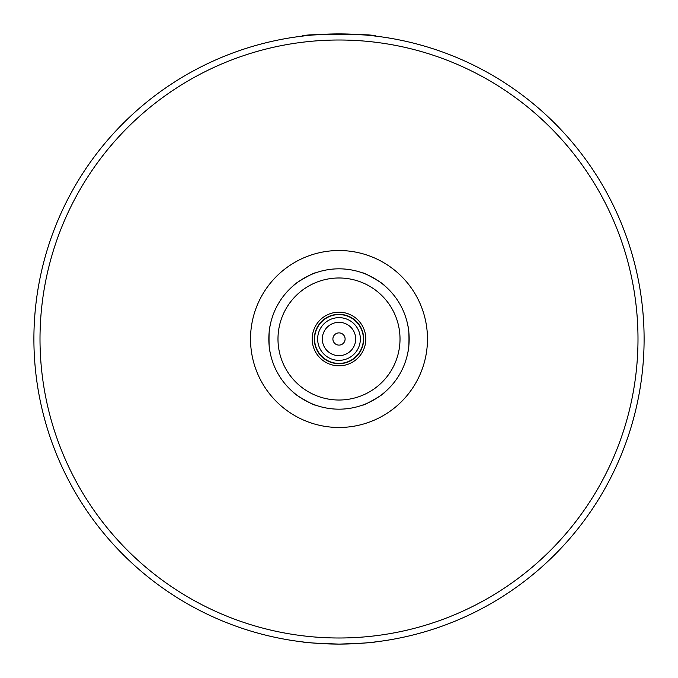<?xml version="1.0" encoding="UTF-8"?>
<svg xmlns="http://www.w3.org/2000/svg" width="678" height="678" viewBox="0 0 678 678"><rect width="100%" height="100%" fill="white"/><g stroke="black" fill="none" stroke-linecap="round" stroke-linejoin="round"><path stroke-width="1.02" d="M362.984 404.944C362.916 406.334 385.35 393.376 384.121 392.74L383.392 393.342A70.173 70.173 0 0 1 363.866 404.622L362.984 404.944A70.173 70.173 0 0 1 339 409.173A70.173 70.173 0 0 0 362.984 404.944M293.879 392.74C292.65 393.376 315.084 406.334 315.016 404.944L314.134 404.622A70.173 70.173 0 0 1 294.608 393.342L293.879 392.74A70.173 70.173 0 0 1 269.895 351.204C268.734 351.95 268.734 326.05 269.895 326.796C268.734 326.05 268.734 351.95 269.895 351.204A70.173 70.173 0 0 0 293.879 392.74M315.016 273.056C315.084 271.666 292.65 284.624 293.879 285.26C292.65 284.624 315.084 271.666 315.016 273.056A70.173 70.173 0 0 1 362.984 273.056C362.916 271.666 385.35 284.624 384.121 285.26C385.35 284.624 362.916 271.666 362.984 273.056A70.173 70.173 0 0 0 315.016 273.056M408.105 351.204C409.266 351.95 409.266 326.05 408.105 326.796C409.266 326.05 409.266 351.95 408.105 351.204A70.173 70.173 0 0 1 384.121 392.74A70.173 70.173 0 0 0 408.105 351.204M408.258 350.272A70.173 70.173 0 0 0 408.258 327.728A70.173 70.173 0 0 1 408.258 350.272M408.105 326.796A70.173 70.173 0 0 0 384.121 285.26A70.173 70.173 0 0 1 408.105 326.796M383.392 284.658A70.173 70.173 0 0 0 363.866 273.378A70.173 70.173 0 0 1 383.392 284.658M314.134 273.378A70.173 70.173 0 0 0 294.608 284.658A70.173 70.173 0 0 1 314.134 273.378M293.879 285.26A70.173 70.173 0 0 0 269.895 326.796A70.173 70.173 0 0 1 293.879 285.26M269.742 327.728A70.173 70.173 0 0 0 269.742 350.272A70.173 70.173 0 0 1 269.742 327.728M315.016 404.944A70.173 70.173 0 0 0 399.774 303.914A70.173 70.173 0 0 0 278.226 303.914A70.173 70.173 0 0 0 339 409.173A70.173 70.173 0 0 1 315.016 404.944M363.866 404.622A70.173 70.173 0 0 0 383.392 393.342M294.608 393.342A70.173 70.173 0 0 0 314.134 404.622M339 365.815A26.815 26.815 0 0 0 362.221 325.593A26.815 26.815 0 0 0 315.779 325.593A26.815 26.815 0 0 0 339 365.815M339 363.679A24.679 24.679 0 0 0 360.374 326.66A24.679 24.679 0 0 0 317.626 326.66A24.679 24.679 0 0 0 339 363.679M339 363.408A24.408 24.408 0 0 0 360.137 326.796A24.408 24.408 0 0 0 317.863 326.796A24.408 24.408 0 0 0 339 363.408M339 345.102A6.102 6.102 0 0 0 344.288 335.949A6.102 6.102 0 0 0 333.712 335.949A6.102 6.102 0 0 0 339 345.102M339 360.357A21.357 21.357 0 0 0 357.492 328.322A21.357 21.357 0 0 0 320.508 328.322A21.357 21.357 0 0 0 339 360.357A21.357 21.357 0 0 0 357.492 328.322A21.357 21.357 0 0 0 320.508 328.322A21.357 21.357 0 0 0 339 360.357M339 355.67A16.67 16.67 0 0 0 353.441 330.661A16.67 16.67 0 0 0 324.559 330.661A16.67 16.67 0 0 0 339 355.67M302.388 36.104C304.566 35.366 316.77 34.629 339 33.9C361.23 34.629 373.434 35.366 375.612 36.104C377.858 33.705 300.142 33.705 302.388 36.104L294.667 37.137M294.667 640.863L302.388 641.897C304.566 642.634 316.77 643.371 339 644.1C361.204 643.371 373.409 642.634 375.612 641.897L383.333 640.863M316.753 643.286L339.271 644.1M355.992 643.625L361.247 643.286M322.008 34.375L316.753 34.714M339 644.1A305.1 305.1 0 0 0 603.225 186.45A305.1 305.1 0 0 0 74.775 186.45A305.1 305.1 0 0 0 339 644.1A305.1 305.1 0 0 0 603.225 186.45A305.1 305.1 0 0 0 74.775 186.45A305.1 305.1 0 0 0 339 644.1M339 427.479A88.479 88.479 0 0 0 415.622 294.761A88.479 88.479 0 0 0 262.378 294.761A88.479 88.479 0 0 0 339 427.479M339 400.02A61.02 61.02 0 0 0 391.842 308.49A61.02 61.02 0 0 0 286.158 308.49A61.02 61.02 0 0 0 339 400.02M339 637.998A298.998 298.998 0 0 0 597.937 189.501A298.998 298.998 0 0 0 80.063 189.501A298.998 298.998 0 0 0 339 637.998"/></g></svg>
